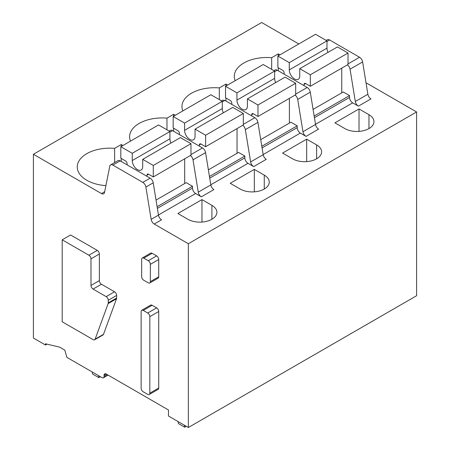 <?xml version="1.0" encoding="UTF-8"?>
<svg xmlns="http://www.w3.org/2000/svg" width="450" height="450" viewBox="0 0 450 450"><rect width="100%" height="100%" fill="white"/><g stroke="black" fill="none" stroke-linecap="round" stroke-linejoin="round"><path stroke-width="0.67" d="M149.828 316.637L149.828 393.165A2.964 1.71 60 0 1 149.214 394.521A2.964 1.71 60 0 1 147.735 394.374L143.229 391.776A2.964 1.71 60 0 1 141.137 388.147L141.137 311.619A2.964 1.71 60 0 1 141.75 310.264A2.964 1.71 60 0 1 143.229 310.41L147.735 313.009A2.964 1.71 60 0 1 149.828 316.637L158.726 311.501L158.726 388.029A2.964 1.71 60 0 1 158.113 389.385L149.214 394.521M103.461 377.775A2.964 1.71 60 0 0 104.074 376.419L104.074 375.216A2.964 1.71 60 0 1 104.687 373.86A2.964 1.71 60 0 1 106.166 374.006L168.463 409.973L168.463 416.014L188.353 427.5L188.353 243.737L154.226 224.032A4.444 2.565 60 0 1 151.149 219.364L145.896 187.054A4.444 2.565 60 0 0 142.819 182.391L112.86 165.088A4.444 2.565 60 0 0 110.638 164.869A4.444 2.565 60 0 0 109.783 166.202L104.529 192.448A4.444 2.565 60 0 1 103.674 193.787A4.444 2.565 60 0 1 101.453 193.567L33.401 154.277L33.401 338.04L45.439 344.987L45.439 343.783L59.574 347.108L64.811 350.128L66.904 357.379L101.981 377.629A2.964 1.71 60 0 0 103.461 377.775L108.079 375.109M141.75 310.264L150.649 305.128A2.964 1.71 60 0 1 152.128 305.274L156.634 307.873A2.964 1.71 60 0 1 158.726 311.501M90.984 285.446A2.964 1.71 60 0 0 93.077 289.074L101.453 284.237L114.542 291.797A2.964 1.71 60 0 1 116.634 295.419L116.634 298.035A2.97 1.716 60 0 1 116.522 298.761L103.506 334.333A2.964 1.71 60 0 1 103.005 334.963L94.629 339.795A2.964 1.71 60 0 1 93.15 339.649L62.196 321.778L62.196 239.811L88.892 255.223A2.964 1.71 60 0 1 90.984 258.851L90.984 285.446L99.36 280.609L99.36 254.014A2.964 1.71 60 0 0 97.267 250.386L70.571 234.973L62.196 239.811M101.453 284.237A2.964 1.71 60 0 1 99.36 280.609M142.273 257.979L150.649 253.142A2.964 1.71 60 0 1 152.128 253.288L156.634 255.887A2.964 1.71 60 0 1 158.726 259.515L158.726 276.801A2.964 1.71 60 0 1 158.113 278.156L149.737 282.994A2.964 1.71 60 0 1 148.258 282.847L143.752 280.249A2.964 1.71 60 0 1 141.66 276.621L141.66 259.335A2.964 1.71 60 0 1 142.273 257.979A2.964 1.71 60 0 1 143.752 258.126L148.258 260.724A2.964 1.71 60 0 1 150.351 264.352L158.726 259.515M188.353 243.737L416.599 111.96L416.599 295.723L188.353 427.5M416.599 111.96L366.007 82.755M298.811 43.959L261.647 22.5L33.401 154.277M315.501 124.329L352.682 102.864L358.386 106.161A4.444 2.565 60 0 1 355.309 101.492L350.061 69.182L362.621 61.931A4.444 2.565 -120 0 0 359.55 57.262L329.586 39.966A4.444 2.565 -120 0 0 327.364 39.741L326.188 40.421M263.154 154.553L300.33 133.088L306.039 136.384A4.444 2.565 60 0 1 302.963 131.715L297.709 99.411L310.275 92.154A4.444 2.565 -120 0 0 307.198 87.486L277.234 70.189A4.444 2.565 -120 0 0 275.012 69.969L273.842 70.644M210.803 184.776L247.984 163.311L253.688 166.607A4.444 2.565 60 0 1 250.611 161.938L245.362 129.634L257.923 122.377C257.49 120.33 256.466 118.772 254.846 117.709L224.888 100.412L222.666 100.192L221.49 100.867M158.456 214.999L195.632 193.534L201.341 196.83A4.444 2.565 60 0 1 198.264 192.161L193.011 159.857A4.444 2.565 60 0 0 190.412 155.503M187.83 219.257A17.027 9.832 0 0 0 206.387 221.389A17.027 9.832 0 0 0 216.9 212.304A17.027 9.832 0 0 0 211.911 205.352L201.966 199.609L177.885 213.514L187.83 219.257M121.241 146.475L121.241 144.546L114.621 148.365A32.574 18.804 0 0 0 77.254 166.967A32.574 18.804 0 0 0 86.799 180.27A32.574 18.804 0 0 0 105.896 185.636M121.241 144.546L122.918 145.507M240.182 189.034A17.027 9.832 0 0 0 258.739 191.166A17.027 9.832 0 0 0 269.252 182.081A17.027 9.832 0 0 0 264.262 175.129L254.317 169.386L230.237 183.291L240.182 189.034M173.593 116.252L173.593 114.317L166.972 118.142A32.574 18.804 0 0 0 129.606 136.744A32.574 18.804 0 0 0 130.506 141.131M173.593 114.317L175.269 115.284M292.528 158.811A17.027 9.832 0 0 0 311.085 160.942A17.027 9.832 0 0 0 321.598 151.858A17.027 9.832 0 0 0 316.609 144.906L306.664 139.162L282.583 153.067L292.528 158.811M225.945 86.029L225.945 84.094L219.319 87.919A32.574 18.804 0 0 0 181.958 106.521A32.574 18.804 0 0 0 182.852 110.908M225.945 84.094L227.616 85.061M344.88 128.588A17.027 9.832 0 0 0 363.437 130.714A17.027 9.832 0 0 0 373.95 121.635A17.027 9.832 0 0 0 368.961 114.683L359.016 108.939L334.935 122.844L344.88 128.588M278.291 55.806L278.291 53.871L271.671 57.696A32.574 18.804 0 0 0 234.304 76.297A32.574 18.804 0 0 0 235.204 80.685M278.291 53.871L279.968 54.838M154.226 224.032L161.556 219.803A4.444 2.565 60 0 1 158.479 215.134L153.225 182.824A4.444 2.565 60 0 0 150.148 178.155L120.189 160.858A4.444 2.565 60 0 0 117.968 160.639L110.638 164.869M46.929 344.132L45.439 344.987M93.077 289.074L106.166 296.629A2.964 1.71 60 0 1 108.259 300.257L108.259 302.867A2.97 1.716 60 0 1 108.146 303.598L95.13 339.171A2.964 1.71 60 0 1 94.629 339.795M149.737 282.994A2.964 1.71 60 0 0 150.351 281.638L150.351 264.352M195.632 193.534A4.444 2.565 60 0 1 192.493 188.094L192.493 186.283L157.106 206.713M156.032 200.081L186.21 182.655L192.493 186.283M198.264 192.161L210.825 184.911L205.577 152.601A4.444 2.565 -120 0 0 202.5 147.932L172.536 130.635A4.444 2.565 -120 0 0 170.314 130.416L169.144 131.091M210.825 184.911A4.444 2.565 -120 0 0 213.902 189.579L201.341 196.83M208.378 169.852L238.556 152.432L244.839 156.06L244.839 157.871A4.444 2.565 60 0 0 247.984 163.311M242.764 125.28A4.444 2.565 60 0 1 245.362 129.634M253.688 166.607L266.254 159.351C264.634 158.287 263.61 156.735 263.177 154.688L257.923 122.377M260.73 139.629L290.908 122.209L297.191 125.837L297.191 127.648A4.444 2.565 60 0 0 300.33 133.088M295.11 95.057A4.444 2.565 60 0 1 297.709 99.411M302.963 131.715L315.523 124.464L310.275 92.154M315.523 124.464A4.444 2.565 -120 0 0 318.6 129.127L306.039 136.384M313.076 109.406L343.26 91.986L349.537 95.614L349.537 97.425A4.444 2.565 60 0 0 352.682 102.864M347.462 64.834A4.444 2.565 60 0 1 350.061 69.182M355.309 101.492L367.875 94.241L362.621 61.931M367.875 94.241A4.444 2.565 -120 0 0 370.952 98.904L358.386 106.161M201.966 222.058L201.966 199.609M114.621 162.568L114.621 148.365M121.241 161.466L121.241 158.445M254.317 191.835L254.317 169.386M166.972 129.836L166.972 118.142M173.593 131.243L173.593 128.222M306.664 161.612L306.664 139.162M219.319 99.613L219.319 87.919M225.945 101.019L225.945 97.999M359.016 131.389L359.016 108.939M271.671 69.39L271.671 57.696M278.291 70.796L278.291 67.776M244.839 156.06L209.458 176.484M297.191 125.837L261.804 146.261M349.537 95.614L314.156 116.038M304.048 85.669L304.048 84.459A2.222 1.282 60 0 1 304.509 83.441A2.222 1.282 60 0 1 305.618 83.554L310.331 86.271L310.331 74.784L299.756 68.681L299.756 75.684A7.408 4.275 60 0 1 298.226 79.324A7.408 4.275 60 0 1 292.618 77.445A7.408 4.275 60 0 1 289.288 70.138A7.408 4.275 60 0 1 289.282 69.891L289.282 62.634L277.875 56.047L277.875 67.534L282.583 70.251A2.222 1.282 60 0 1 284.153 72.973L284.153 74.183M299.756 68.681L337.449 46.918L348.019 53.027L348.019 64.513L310.331 86.271M341.741 92.863L341.741 68.136M328.022 52.358A7.408 4.275 60 0 1 326.981 48.375A7.408 4.275 60 0 1 326.976 48.127L326.976 40.877L315.562 34.284L277.875 56.047M348.019 53.027L310.331 74.784M326.976 40.877L289.282 62.634M251.696 115.892L251.696 114.683A2.222 1.282 60 0 1 252.157 113.664A2.222 1.282 60 0 1 253.271 113.777L257.979 116.494L257.979 105.008L247.404 98.904L247.404 105.907A7.408 4.275 60 0 1 245.874 109.547A7.408 4.275 60 0 1 240.266 107.668A7.408 4.275 60 0 1 236.942 100.361A7.408 4.275 60 0 1 236.936 100.114L236.936 92.858L225.523 86.271L225.523 97.757L230.237 100.474A2.222 1.282 60 0 1 231.806 103.196L231.806 104.406M247.404 98.904L285.097 77.141L295.673 83.25L295.673 94.736L257.979 116.494M289.389 123.086L289.389 98.359M275.676 82.586A7.408 4.275 60 0 1 274.629 78.598A7.408 4.275 60 0 1 274.629 78.351L274.629 71.1L263.216 64.508L225.523 86.271M295.673 83.25L257.979 105.008M274.629 71.1L236.936 92.858M199.35 146.115L199.35 144.906A2.222 1.282 60 0 1 199.811 143.888A2.222 1.282 60 0 1 200.919 144L205.633 146.717L205.633 135.236L195.058 129.127L195.058 136.136A7.408 4.275 60 0 1 193.528 139.77A7.408 4.275 60 0 1 187.92 137.891A7.408 4.275 60 0 1 184.59 130.584A7.408 4.275 60 0 1 184.584 130.337L184.584 123.086L173.171 116.494L173.171 127.98L177.885 130.703A2.222 1.282 60 0 1 179.454 133.419L179.454 134.629M195.058 129.127L232.746 107.37L243.321 113.473L243.321 124.959L205.633 146.717M237.043 153.309L237.043 128.582M223.324 112.809A7.408 4.275 60 0 1 222.283 108.821A7.408 4.275 60 0 1 222.278 108.574L222.278 101.323L210.864 94.736L173.171 116.494M243.321 113.473L205.633 135.236M222.278 101.323L184.584 123.086M146.998 176.338L146.998 175.129A2.222 1.282 60 0 1 147.459 174.111A2.222 1.282 60 0 1 148.567 174.223L153.281 176.94L153.281 165.459L142.706 159.351L142.706 166.359A7.408 4.275 60 0 1 141.176 169.999A7.408 4.275 60 0 1 135.568 168.114A7.408 4.275 60 0 1 132.244 160.808A7.408 4.275 60 0 1 132.238 160.56L132.238 153.309L120.825 146.717L120.825 158.203L125.533 160.926A2.222 1.282 60 0 1 127.108 163.643L127.108 164.852M142.706 159.351L180.399 137.593L190.974 143.696L190.974 155.183L153.281 176.94M184.691 183.532L184.691 158.811M170.977 143.032A7.408 4.275 60 0 1 169.931 139.044A7.408 4.275 60 0 1 169.926 138.803L169.926 131.546L158.518 124.959L120.825 146.717M190.974 143.696L153.281 165.459M169.926 131.546L132.238 153.309M186.261 426.291L184.691 427.196L178.408 423.574L178.071 421.566M184.691 427.196L184.354 425.188M100.406 376.723L98.837 377.629L92.554 374.006L92.222 371.998M98.837 377.629L98.499 375.621M158.726 388.029L149.828 393.165M147.735 313.009L156.634 307.873M152.128 305.274L143.229 310.41M104.074 376.419L107.212 374.608M104.074 375.216L106.166 374.006M104.681 191.706L101.453 193.567M151.149 219.364L158.479 215.134M145.896 187.054L153.225 182.824M142.819 182.391L150.148 178.155M112.86 165.088L120.189 160.858M108.146 303.598L116.522 298.761M108.259 302.867L116.634 298.035M95.13 339.171L103.506 334.333M88.892 255.223L97.267 250.386M90.984 258.851L99.36 254.014M106.166 296.629L114.542 291.797M108.259 300.257L116.634 295.419M148.258 260.724L156.634 255.887M150.351 281.638L158.726 276.801M143.752 258.126L152.128 253.288M157.376 208.367L192.493 188.094M314.426 117.698L349.537 97.425M262.074 147.921L297.191 127.648M250.611 161.938L263.177 154.688M209.728 178.144L244.839 157.871M211.911 219.257L211.911 205.352M264.262 189.034L264.262 175.129M316.609 158.811L316.609 144.906M368.961 128.588L368.961 114.683M205.577 152.601L193.011 159.857M190.974 154.586L202.5 147.932M172.536 130.635L169.926 132.142M243.321 124.363L254.846 117.709M222.278 101.914L224.888 100.412M295.673 94.14L307.198 87.486M274.629 71.691L277.234 70.189M348.019 63.917L359.55 57.262M326.976 41.468L329.586 39.966M304.048 84.459L305.618 83.554M289.282 69.891L326.976 48.127M251.696 114.683L253.271 113.777M236.936 100.114L274.629 78.351M199.35 144.906L200.919 144M184.584 130.337L222.278 108.574M146.998 175.129L148.567 174.223M132.238 160.56L169.926 138.803"/></g></svg>
